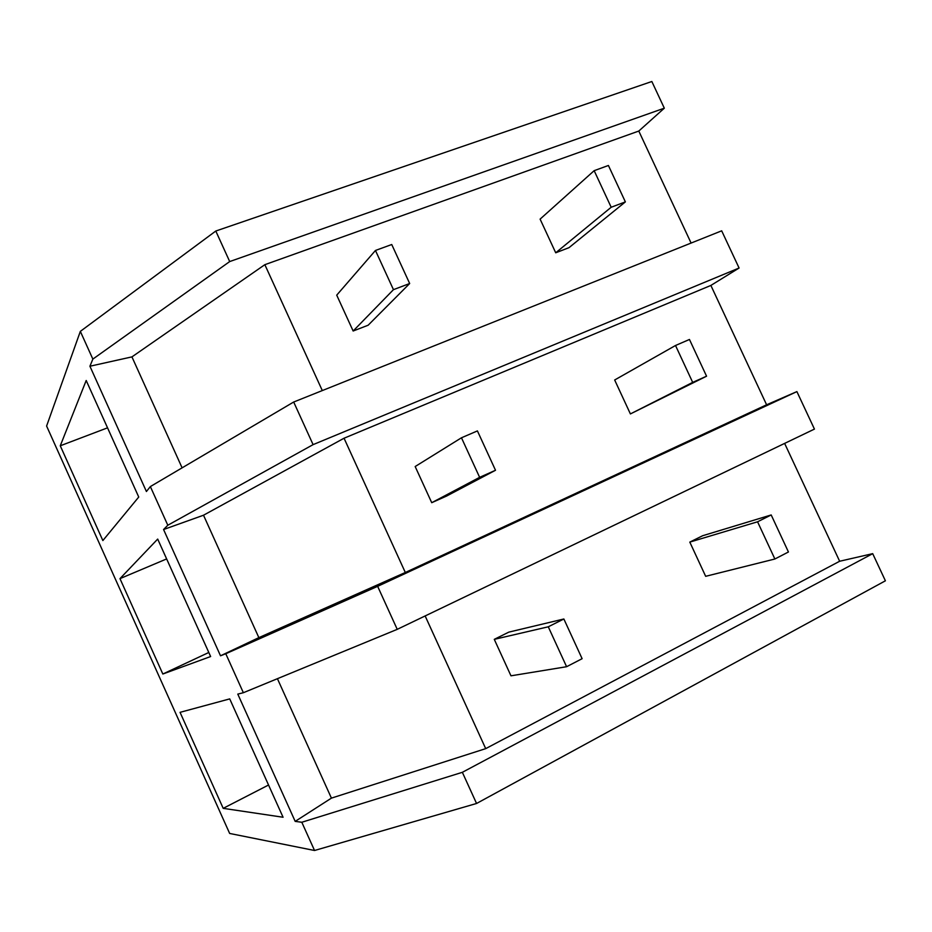 <?xml version="1.0" encoding="UTF-8"?>
<svg xmlns="http://www.w3.org/2000/svg" width="932" height="932" viewBox="0 0 932 932"><rect width="100%" height="100%" fill="white"/><g stroke="black" fill="none" stroke-linecap="round" stroke-linejoin="round"><path stroke-width="1.4" d="M301.805 822.257L295.188 821.383L331.419 798.13L485.7 748.641L839.65 561.25L872.702 553.655L462.354 772.313L301.805 822.257L314.538 850.497L229.656 833.453L46.6 426.029L80.338 331.373L215.793 231.031L651.841 81.503L664.318 108.182L638.793 131.051L691.09 243.054M215.793 231.031L229.703 261.566L664.318 108.182M739.088 268.02L313.094 444.634L293.685 402.018L721.683 230.821L739.088 268.02L710.871 285.437L766.605 404.791L796.895 391.603L814.44 429.093L397.23 629.345L243.357 692.721L237.788 694.107L295.188 821.383M839.65 561.25L784.628 443.399M872.702 553.655L885.4 580.799L476.555 803.477L314.538 850.497M397.23 629.345L377.646 586.333L225.777 653.74L243.357 692.721M225.777 653.74L220.511 655.802L163.566 529.527L203.514 515.221L344.048 438.226L710.871 285.437M293.685 402.018L150.355 486.574L167.807 525.24L163.566 529.527M150.355 486.574L146.417 491.513L89.915 366.229L131.936 356.886L264.851 264.676L638.793 131.051M80.338 331.373L92.851 359.1L89.915 366.229M60.265 445.787L102.858 540.56L138.74 497.036L86.198 380.489L60.265 445.787L107.541 427.835M119.972 578.632L157.694 539.08L210.632 656.536L162.832 674.022L119.972 578.632L166.63 558.932M223.202 808.347L180.051 712.339L229.726 698.895L283.072 817.248L223.202 808.347L268.544 785.012M229.703 261.566L92.851 359.1M322.297 390.566L264.851 264.676M182.101 467.841L131.936 356.886M313.094 444.634L167.807 525.24M331.419 798.13L277.421 678.694M485.7 748.641L425.143 615.947M377.646 586.333L796.895 391.603M462.354 772.313L476.555 803.477M220.511 655.802L258.863 637.639L203.514 515.221M344.048 438.226L405.315 572.493L258.863 637.639M405.315 572.493L766.605 404.791M162.832 674.022L208.803 652.482M391.743 244.522L375.456 250.463L393.455 289.654L409.672 283.526L391.743 244.522M375.456 250.463L336.72 295.141L353.146 331.011L368.152 325.221L409.672 283.526M393.455 289.654L353.146 331.011M477.417 430.91L461.468 437.784L479.63 477.335L495.509 470.264L477.417 430.91M461.468 437.784L415.171 466.536L431.726 502.697L446.451 496.115L495.509 470.264M479.63 477.335L431.726 502.697M563.86 618.988L548.272 626.805L566.598 666.718L582.116 658.691L563.86 618.988L508.779 632.141L494.275 639.352L510.969 675.817L566.598 666.718M548.272 626.805L494.275 639.352M608.41 165.477L594.162 170.673L611.182 207.254L625.372 201.895L608.41 165.477M594.162 170.673L540.106 219.125L555.717 252.793L568.998 247.667L625.372 201.895M611.182 207.254L555.717 252.793M689.459 339.469L675.514 345.492L692.686 382.388L706.561 376.202L689.459 339.469M675.514 345.492L614.666 379.988L630.393 413.925L706.561 376.202M692.686 382.388L630.393 413.925M771.195 514.953L757.565 521.792L774.876 559.002L788.437 551.989L771.195 514.953L702.623 535.737L689.808 542.109L705.664 576.314L774.876 559.002M757.565 521.792L689.808 542.109"/></g></svg>
